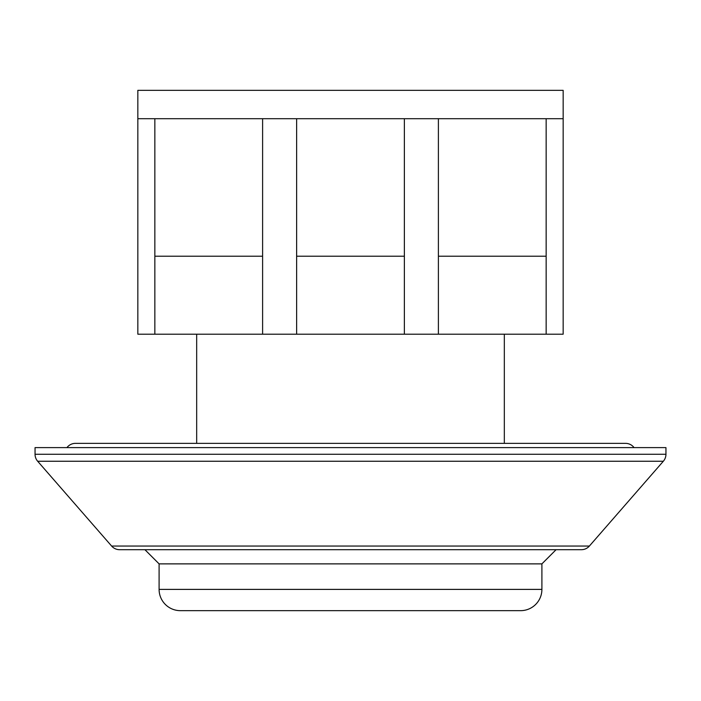 <?xml version="1.0" encoding="UTF-8"?>
<svg xmlns="http://www.w3.org/2000/svg" width="701" height="701" viewBox="0 0 701 701"><rect width="100%" height="100%" fill="white"/><g stroke="black" fill="none" stroke-linecap="round" stroke-linejoin="round"><path stroke-width="1.05" d="M663.33 461.249L37.67 461.249L111.617 546.053A10.629 10.629 0 0 0 119.634 549.698L581.366 549.698A10.629 10.629 0 0 0 589.383 546.053L663.33 461.249A10.629 10.629 0 0 0 665.95 454.266L665.95 447.615L35.05 447.615L35.05 454.266L665.95 454.266M37.67 461.249A10.629 10.629 0 0 1 35.05 454.266M66.946 447.615A10.629 10.629 0 0 1 75.454 443.365L625.546 443.365A10.629 10.629 0 0 1 634.054 447.615M196.674 334.193L196.674 443.365M504.326 334.193L504.326 443.365M137.834 118.697L137.834 90.341L563.166 90.341L563.166 334.193L137.834 334.193L137.834 118.697L154.851 118.697L154.851 334.193M438.397 334.193L438.397 118.697L404.372 118.697L404.372 334.193M296.628 334.193L296.628 118.697L404.372 118.697M154.851 256.215L262.603 256.215L262.603 118.697L296.628 118.697M262.603 256.215L262.603 334.193M438.397 256.215L546.149 256.215L546.149 118.697L563.166 118.697M546.149 256.215L546.149 334.193M296.628 256.215L404.372 256.215M262.603 118.697L154.851 118.697M546.149 118.697L438.397 118.697M159.101 589.392L541.899 589.392A21.267 21.267 0 0 1 520.633 610.659L180.367 610.659A21.267 21.267 0 0 1 159.101 589.392L159.101 563.876L541.899 563.876L556.077 549.698M541.899 589.392L541.899 563.876M159.101 563.876L144.923 549.698M111.617 546.053L589.383 546.053"/></g></svg>
